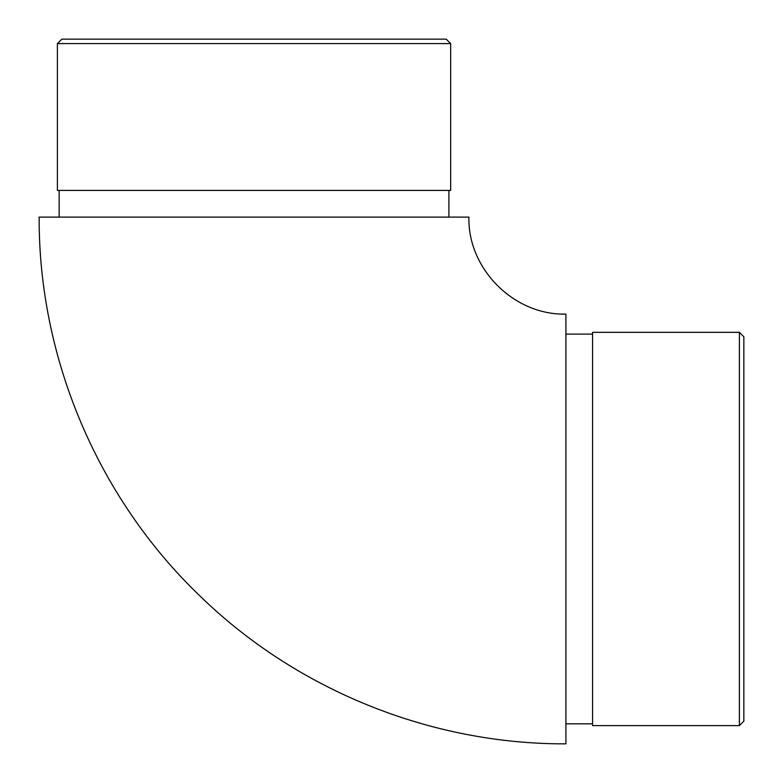 <?xml version="1.0" encoding="UTF-8"?>
<svg xmlns="http://www.w3.org/2000/svg" width="783" height="783" viewBox="0 0 783 783"><rect width="100%" height="100%" fill="white"/><g stroke="black" fill="none" stroke-linecap="round" stroke-linejoin="round"><path stroke-width="1.17" d="M468.909 217.106L39.15 217.106C38.543 357.978 97.748 497.782 199.322 595.374C296.14 689.911 430.581 744.369 565.894 743.85L565.894 314.091C514.069 315.422 467.578 268.931 468.909 217.106M592.584 528.965L592.584 725.606L739.397 725.606L739.397 332.335L592.584 332.335L592.584 528.965M739.397 332.335L743.85 336.778L743.85 721.163L739.397 725.606M448.894 190.416L448.894 217.106M57.394 190.416L450.665 190.416L450.665 43.603L57.394 43.603L57.394 190.416M57.394 43.603L61.837 39.15L446.222 39.15L450.665 43.603M592.584 334.106L565.894 334.106M592.584 723.835L565.894 723.835M59.165 190.416L59.165 217.106"/></g></svg>
